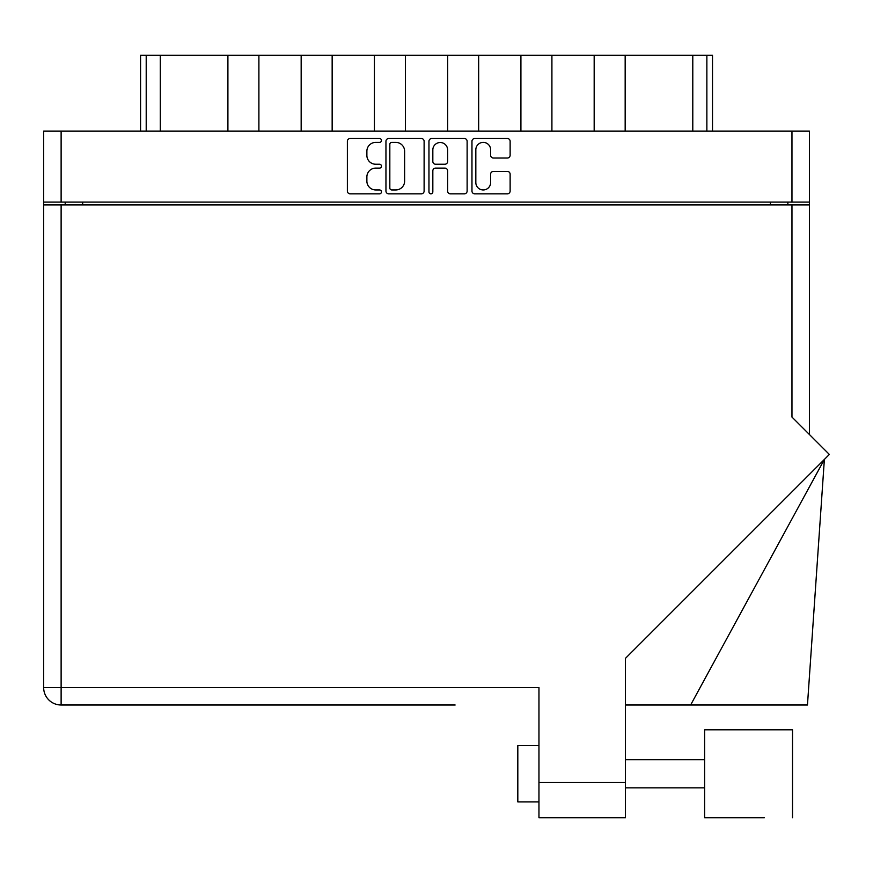 <?xml version="1.0" encoding="UTF-8"?>
<svg xmlns="http://www.w3.org/2000/svg" width="873" height="873" viewBox="0 0 873 873"><rect width="100%" height="100%" fill="white"/><g stroke="black" fill="none" stroke-linecap="round" stroke-linejoin="round"><path stroke-width="1.31" d="M475.829 182.555A7.399 7.399 0 0 0 483.227 189.954A7.399 7.399 0 0 0 490.626 182.555L490.626 174.185A2.761 2.761 0 0 1 493.398 171.424L507.366 171.424A2.761 2.761 0 0 1 510.127 174.185L510.127 191.056A2.761 2.761 0 0 1 507.366 193.828L474.726 193.828A2.761 2.761 0 0 1 471.966 191.056L471.966 141.273A2.761 2.761 0 0 1 474.726 138.512L507.366 138.512A2.761 2.761 0 0 1 510.127 141.273L510.127 155.241A2.761 2.761 0 0 1 507.366 158.013L493.398 158.013A2.761 2.761 0 0 1 490.626 155.241L490.626 149.785A7.399 7.399 0 0 0 483.227 142.386A7.399 7.399 0 0 0 475.829 149.785L475.829 182.555M430.891 193.828A1.932 1.932 0 0 0 432.833 191.885L432.833 170.868A2.761 2.761 0 0 1 435.594 168.107L444.859 168.107A2.761 2.761 0 0 1 447.631 170.868L447.631 191.056A2.761 2.761 0 0 0 450.392 193.828L464.36 193.828A2.761 2.761 0 0 0 467.12 191.056L467.12 141.273A2.761 2.761 0 0 0 464.36 138.512L431.72 138.512A2.761 2.761 0 0 0 428.959 141.273L428.959 191.885A1.932 1.932 0 0 0 430.891 193.828M424.114 191.056L424.114 141.273A2.761 2.761 0 0 0 421.353 138.512L388.725 138.512A2.761 2.761 0 0 0 385.953 141.273L385.953 191.056A2.761 2.761 0 0 0 388.725 193.828L421.353 193.828A2.761 2.761 0 0 0 424.114 191.056M43.65 131.092L43.65 202.089L43.65 131.092L809.424 131.092L809.424 434.525M809.424 202.089L43.65 202.089L43.65 204.904L809.424 204.904M375.728 142.386L379.526 142.386A1.932 1.932 0 0 0 381.457 140.444A1.932 1.932 0 0 0 379.526 138.512L350.138 138.512A2.761 2.761 0 0 0 347.378 141.273L347.378 191.056A2.761 2.761 0 0 0 350.138 193.828L379.526 193.828A1.932 1.932 0 0 0 381.457 191.885A1.932 1.932 0 0 0 379.526 189.954L375.728 189.954A8.85 8.85 0 0 1 366.878 181.104L366.878 176.957A8.85 8.85 0 0 1 375.728 168.107L379.526 168.107A1.932 1.932 0 0 0 381.457 166.165A1.932 1.932 0 0 0 379.526 164.233L375.728 164.233A8.85 8.85 0 0 1 366.878 155.383L366.878 151.236A8.85 8.85 0 0 1 375.728 142.386M65.202 204.904L65.202 202.089M787.872 202.089L787.872 204.904M140.575 131.092L140.575 55.305L160.294 55.305L160.294 131.092M146.206 131.092L146.206 55.305M227.908 131.092L227.908 55.305L160.294 55.305M258.899 131.092L258.899 55.305L227.908 55.305M301.163 131.092L301.163 55.305L258.899 55.305M332.155 131.092L332.155 55.305L301.163 55.305M374.419 131.092L374.419 55.305L332.155 55.305M405.41 131.092L405.41 55.305L374.419 55.305M447.674 131.092L447.674 55.305L405.41 55.305M478.666 131.092L478.666 55.305L447.674 55.305M520.919 131.092L520.919 55.305L478.666 55.305M551.911 131.092L551.911 55.305L520.919 55.305M594.175 131.092L594.175 55.305L551.911 55.305M625.166 131.092L625.166 55.305L594.175 55.305M692.791 131.092L692.791 55.305L625.166 55.305M692.791 55.305L706.868 55.305L706.868 131.092M712.51 131.092L712.51 55.305L712.51 131.092M706.868 55.305L712.51 55.305M391.759 142.386A1.932 1.932 0 0 0 389.827 144.318L389.827 188.011A1.932 1.932 0 0 0 391.759 189.954L395.775 189.954A8.85 8.85 0 0 0 404.625 181.104L404.625 151.236A8.85 8.85 0 0 0 395.775 142.386L391.759 142.386M447.631 149.916A7.399 7.399 0 0 0 440.232 142.517A7.399 7.399 0 0 0 432.833 149.916L432.833 161.461A2.761 2.761 0 0 0 435.594 164.233L444.859 164.233A2.761 2.761 0 0 0 447.631 161.461L447.631 149.916M792.52 817.695L792.52 729.795L704.62 729.795L704.62 817.695L764.344 817.695M538.957 801.916L517.82 801.916L517.82 745.575L538.957 745.575M791.964 204.904L791.964 417.065L829.35 454.451L625.45 658.351L625.45 817.695L538.957 817.695L538.957 687.531L61.121 687.531L61.121 204.904M455.139 705.002L61.121 705.002A17.471 17.471 0 0 1 43.65 687.531L43.65 204.904M61.121 705.002L61.121 687.531L43.65 687.531A17.471 17.471 0 0 0 61.121 705.002L397.946 705.002M690.63 705.002L824.374 459.427L807.46 705.002L625.45 705.002M61.121 131.092L61.121 202.089M791.964 202.089L791.964 131.092M82.673 202.089L82.673 204.904M770.412 204.904L770.412 202.089M538.957 782.481L625.45 782.481M704.62 787.839L625.45 787.839M704.62 759.663L625.45 759.663"/></g></svg>
